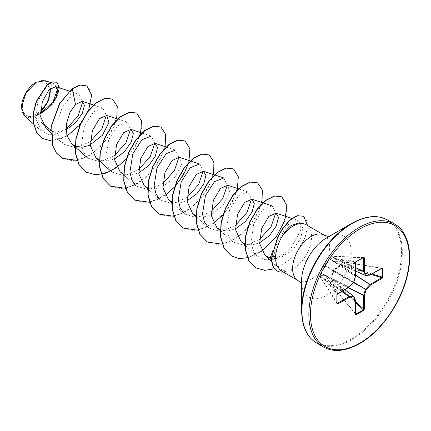 <?xml version="1.0" encoding="UTF-8"?>
<svg xmlns="http://www.w3.org/2000/svg" width="431" height="431" viewBox="0 0 431 431"><rect width="100%" height="100%" fill="white"/><g stroke="black" fill="none" stroke-linecap="round" stroke-linejoin="round"><path stroke-width="0.32" stroke-dasharray="2.15 1.62" d="M320.702 273.653A0.571 0.431 40.4 0 1 320.783 273.437L320.459 273.82A0.571 0.571 0 0 0 320.325 274.164A0.571 0.356 1.5 0 1 320.378 274.03L320.378 276.944L320.901 276.346L325.044 274.714L325.491 274.973L329.763 282.359L325.34 275.269L321.23 276.961L320.858 277.51A0.571 0.404 -32.6 0 1 320.368 277.192L320.368 274.315A0.571 0.458 -39.3 0 1 320.858 273.707L329.553 258.832A0.571 0.431 -160.4 0 1 329.451 258.428L329.451 258.428A0.571 0.431 -160.4 0 1 329.591 258.25L320.378 274.03A0.571 0.431 40.3 0 1 320.858 273.707L337.349 293.845L336.999 294.632L336.999 303.241L337.349 303.338M355.543 313.709L330.006 282.758A0.571 0.339 -123.6 0 1 329.763 282.359L333.012 280.721L329.715 282.779L355.909 314.156M355.543 302.621L332.49 281.319A0.571 0.318 -116.5 0 1 332.285 280.904L332.026 279.767L332.689 270.824L333.136 270.043L340.555 265L341.664 264.65L341.664 261.741L333.136 261.736L332.689 261.477L332.026 257.075L332.285 256.321L329.763 257.781L329.591 258.25M35.897 83.495A18.932 10.931 120 0 0 22.509 106.683A18.932 10.931 120 0 0 35.897 114.409A18.932 10.931 120 0 0 49.279 91.227A18.932 10.931 120 0 0 35.897 83.495M21.55 107.362A20.289 11.712 120 0 0 35.897 115.519A20.289 11.712 120 0 0 40.439 112.044M24.664 116.09L34.297 116.839L44.802 111.537L52.42 104.345L57.609 95.73L59.397 87.816M50.141 88.759A20.289 11.712 120 0 0 35.897 82.386L36.096 82.273M271.051 260.717L276.045 258.535L280.527 257.69L292.568 250.104L300.773 238.37L302.821 227.794L298.882 222.8M306.193 224.756A26.194 15.123 -60 0 1 310.207 245.751A26.194 15.123 -60 0 1 293.091 268.831A26.194 15.123 -60 0 1 286.012 271.298L277.257 267.732L274.024 254.845L276.163 245.185L272.775 250.729M286.012 271.298L280.441 270.388M66.04 129.262L56.046 134.235L51.003 130.2M42.427 123.341L34.297 116.839M46.338 128.794L55.313 132.355L66.056 129.823M99.48 160.084L106.646 161.194L114.511 158.991M123.471 173.957L130.717 175.169L138.701 172.955M147.661 187.927L154.282 189.166L161.609 187.49L174.873 177.324L181.478 164.4L179.307 157.304M171.85 201.891L179.086 203.103L187.086 200.889M196.046 215.856L202.667 217.1L209.994 215.425L223.263 205.253L229.858 192.334L227.687 185.238M220.236 229.825L227.482 231.038L235.466 228.823M244.905 244L251.898 244.986L259.554 242.842M270.436 258.212L276.045 258.535M276.163 245.185L286.486 226.162L292.563 221.098L297.746 220.311L300.693 223.619L300.746 230.186L291.485 247.48L283.172 254.818L273.825 259.23L264.796 259.758L257.361 256.149L253.056 250.115L251.014 242.066L253.74 223.754L262.867 209.611L272.23 205.91L275.705 213.076M259.489 239.496L245.126 245.595L232.875 241.91L228.64 235.935L226.684 227.929L229.583 209.714L238.699 195.62L248.035 191.94L251.515 199.106M235.385 225.461L220.979 231.619L208.679 227.945L196.019 216.637M223.845 177.976L227.326 185.141M211.195 211.497L196.789 217.655L184.49 213.975L171.829 202.672M199.655 164.012L203.13 171.172M187.006 197.527L172.605 203.691L160.294 200.011L147.634 188.703M166.032 146.933L175.465 150.042L178.94 157.207M162.81 183.563L148.404 189.721L136.104 186.041L123.444 174.738M141.842 132.969L151.27 136.077L154.751 143.243M138.62 169.593L124.214 175.756L111.915 172.077L107.68 166.097L105.724 158.096L108.628 139.876L117.744 125.787L127.08 122.108L130.561 129.278M114.43 155.629L100.035 161.787L87.725 158.112L83.49 152.138L81.534 144.137L84.433 125.922L93.549 111.828L102.89 108.143L106.371 115.309M90.241 141.659L75.834 147.822L63.529 144.143L57.996 134.24L57.781 120.777L62.339 107.341L69.703 97.546L78.986 94.27L82.784 101.581M56.046 134.235L48.051 134.413L41.462 131.094L35.541 118.186L37.88 101.145L46.155 87.601L54.753 83.862L57.592 88.953M40.422 113.649L37.152 115.147L40.422 112.534M50.481 88.463L45.066 80.672M88.651 110.282L88.301 111.101M67.031 136.04L51.408 140.883M86.793 85.898L90.796 91.48L91.173 100.628L87.779 111.71L81.06 122.873L71.923 132.322L61.606 138.593L51.478 140.77L42.809 138.577M56.8 82.197L59.187 88.42L55.965 98.624L47.954 108.747L36.177 115.675M72.079 88.667L69.703 97.546M37.152 115.147L37.449 115.12M77.025 160.402L89.912 155.225L101.958 145.182L111.338 132.198L116.709 118.692M126.1 159.201L135.027 147.057L140.474 134.305M125.556 188.304L138.41 183.083L150.403 173.046L159.745 160.09L165.089 146.626M149.6 202.301L165.175 195.351M174.48 187.135L174.841 186.742M188.724 162.702L188.853 162.239M173.79 216.27L186.677 211.088L198.723 201.051L208.103 188.061L213.474 174.56M197.98 230.235L213.555 223.28M222.865 215.069L231.792 202.926L237.239 190.173M222.17 244.199L235.062 239.022L247.103 228.985L256.488 215.996L261.854 202.489M247.437 257.948L261.859 251.273M274.547 268.799L287.353 261.547L298.177 250.142L305.256 237.212L307.648 225.602M62.166 158.209L72.424 160.72L84.228 157.983L96.032 150.532L106.268 139.628L113.622 127.053L117.21 114.84L116.715 104.965L112.437 99.055M86.356 172.174L96.614 174.69L108.418 171.947L120.222 164.497L130.458 153.598L137.812 141.023L141.4 128.81L140.905 118.934L136.632 113.024M110.546 186.138L120.804 188.654L132.608 185.917L144.412 178.466L154.648 167.567L162.002 154.993L165.59 142.78L165.1 132.904L160.822 126.989M134.741 200.108L144.994 202.624L156.803 199.882L168.607 192.431L178.843 181.526L186.197 168.952L189.785 156.744L189.29 146.869L185.012 140.959M158.926 214.072L169.184 216.588L180.993 213.851L192.792 206.401L203.033 195.496L210.387 182.927L213.975 170.714L213.48 160.838L209.207 154.923M183.121 228.042L193.374 230.558L205.183 227.816L216.987 220.365L227.223 209.466L234.577 196.892L238.165 184.678L237.67 174.803L233.397 168.893M207.311 242.006L217.569 244.522L229.378 241.78L241.177 234.329L251.418 223.43L258.772 210.856L262.355 198.643L261.865 188.767L257.587 182.857M231.501 255.976L241.759 258.487L253.568 255.75L265.367 248.299L275.603 237.4L282.962 224.826L286.55 212.612L286.055 202.737L281.782 196.827M255.885 267.829L265.631 270.259L276.707 267.78L287.644 261.03L297.045 251.273L303.769 240.169L307.114 229.556L306.904 221.119L303.499 216.195M286.114 271.358A25.327 14.622 -60 0 1 283.269 272.02M286.055 271.191A25.327 14.622 -60 0 1 277.014 270.873M363.629 257.824L363.365 257.566L355.909 261.87L355.408 262.571L355.408 276.05L329.553 258.832L329.72 258.363A0.571 0.458 -80.7 0 1 330.006 257.625L332.49 256.192A0.571 0.404 -87.4 0 1 333.012 256.456L332.727 257.054L333.314 261.455L340.975 261.946M382.275 268.486L381.683 268.249L370.008 274.989L341.18 261.779L342.004 261.493L341.875 265.377L340.916 265.598L333.535 270.539L332.727 279.784L333.012 280.721L355.543 301.544M381.683 268.249L341.745 261.509L340.824 261.746A0.571 0.307 -87.4 0 1 340.916 261.779L369.852 275.043L365.628 275.463L333.535 261.585A0.571 0.372 -90.8 0 0 333.405 261.552L333.405 261.552A0.571 0.372 -90.8 0 0 333.136 261.736M355.408 276.05A0.571 0.366 -56.3 0 1 355.376 276.249L355.51 276.373M329.429 258.578A0.571 0.28 31.6 0 0 329.343 258.643A0.571 0.28 31.6 0 0 329.419 258.961L355.376 276.249L353.625 282.138A0.571 0.372 -60 0 1 353.404 282.52L353.474 282.547M325.491 274.973A0.571 0.372 -29.2 0 0 325.556 275.393L353.625 296.253L355.376 300.121A0.571 0.35 -54.6 0 1 355.408 300.283L355.408 313.763A0.571 0.329 0 0 1 355.543 313.973M325.491 265.631L329.618 257.953A0.571 0.431 -160.3 0 1 329.763 257.781A0.571 0.356 -121.5 0 1 329.86 257.657A0.571 0.571 0 0 0 329.618 257.953A0.571 0.431 -160.3 0 0 329.72 258.363L355.408 262.571A0.571 0.329 180 0 1 355.543 262.781M325.044 266.412L325.443 265.685L353.684 282.181M320.901 273.346A0.571 0.28 28.4 0 1 320.917 273.238L325.34 266.315L353.404 282.52L349.352 287.035M349.024 287.105L321.187 273.324A0.571 0.431 40.4 0 0 320.783 273.437L320.917 273.238A0.571 0.28 28.4 0 1 321.23 273.146L349.18 286.981A0.571 0.366 -63.7 0 1 349.024 287.105L337.349 293.845A0.571 0.329 -120 0 0 337.602 293.856M363.053 257.797L333.012 256.456A0.571 0.415 22.3 0 0 332.285 256.321A0.571 0.307 -118.6 0 1 332.371 256.208L329.86 257.657A0.571 0.356 -121.5 0 1 330.006 257.625L355.909 261.87M355.543 267.538L332.813 256.946A0.571 0.415 22.3 0 0 332.08 256.811M355.543 267.683L332.727 257.054A0.571 0.506 -3 0 0 332.026 257.075M355.543 271.067L333.314 261.455A0.571 0.479 -15.1 0 0 332.689 261.477M336.999 303.241L320.368 277.192A0.571 0.307 -1.4 0 1 320.325 277.079A0.571 0.571 0 0 0 320.325 277.09A0.571 0.307 -1.4 0 1 320.378 276.944A0.571 0.415 -142.3 0 0 320.858 277.51L337.042 302.853M320.702 276.524A0.571 0.415 -142.3 0 0 321.187 277.09L341.718 291.48M355.543 271.131L333.389 261.558L340.824 261.746A0.571 0.307 -87.4 0 0 340.555 262M320.901 276.346A0.571 0.506 -117 0 0 321.23 276.961L341.842 291.404M325.044 274.714A0.571 0.479 -104.9 0 0 325.34 275.269L344.778 289.713M382.038 268.211L342.004 261.493A0.571 0.571 0 0 0 341.745 261.509L341.664 261.741A0.571 0.339 3.6 0 1 342.128 261.752L381.704 268.389M329.429 281.265A0.571 0.307 -32.6 0 0 329.349 281.626L325.448 275.274L344.832 289.68M329.591 281.658L329.349 281.626A0.571 0.307 -32.6 0 0 329.419 281.691L355.376 300.121M355.548 314.091L329.715 282.779A0.571 0.571 0 0 1 329.602 282.547L329.553 281.922L355.408 300.283A0.571 0.329 0 0 1 355.521 300.407M371.166 274.477L341.875 265.377L341.664 264.65A0.571 0.318 -3.5 0 1 342.128 264.629L372.104 273.938M355.543 274.978L341.18 265.544L340.975 264.823M355.543 275.204L340.916 265.598L340.555 265M353.792 282.235L333.136 270.043M353.571 282.612L332.689 270.824M332.08 280.22L332.813 280.037L348.162 287.757M348.356 287.644L332.727 279.784L332.026 279.767M323.568 347.047A71.018 41.004 120 0 0 359.077 343.529A71.018 41.004 120 0 0 405.474 280.942A71.018 41.004 120 0 0 394.586 224.034M316.613 343.028A71.018 41.004 120 0 0 352.122 339.509A71.018 41.004 120 0 0 398.519 276.928A71.018 41.004 120 0 0 387.631 220.02M301.571 310.051A70.684 40.81 120 0 0 351.551 338.906A70.684 40.81 120 0 0 401.53 252.34A70.684 40.81 120 0 0 351.551 223.479M301.571 283.797L301.948 284.503L301.571 281.034A35.143 20.289 120 0 0 326.418 295.38A35.143 20.289 120 0 0 351.27 252.34A35.143 20.289 120 0 0 326.418 237.987L329.613 236.581L328.81 236.608M298.047 280.554A26.194 15.123 120 0 0 311.144 279.256A26.194 15.123 120 0 0 328.26 256.17A26.194 15.123 120 0 0 324.241 235.181M271.799 256.655L274.024 254.845M363.538 257.517L332.673 256.138A0.571 0.571 0 0 0 332.371 256.208A0.571 0.307 -118.6 0 1 332.49 256.192L363.365 257.566M337.042 303.413L320.411 277.37A0.571 0.571 0 0 1 320.325 277.09L320.325 274.175A0.571 0.571 0 0 0 320.325 274.175A0.571 0.356 1.5 0 0 320.368 274.315A0.571 0.458 -39.3 0 1 320.368 274.305L336.999 294.632M370.17 275.026A0.571 0.329 -120 0 1 370.008 274.989A0.571 0.35 -65.4 0 1 369.852 275.043M271.789 261.552L277.257 267.732M69.267 91.07L78.986 94.27M50.869 132.84L63.529 144.143M93.699 105.116L102.89 108.143M117.647 118.999L127.08 122.108M238.607 188.837L248.035 191.94M220.209 230.607L232.869 241.91M244.91 245.023L257.361 256.149M291.879 218.377L297.746 220.311M41.462 131.094L33.57 124.042M54.753 83.862L50.734 82.542"/><path stroke-width="0.65" d="M35.897 82.386A20.289 11.712 120 0 0 21.55 107.233A20.289 11.712 120 0 0 21.55 107.362M50.734 82.542L45.066 80.672L36.096 82.273L25.812 93.134L21.55 107.486L24.664 116.09L33.57 124.042M301.571 310.051L301.571 281.034A35.143 20.289 120 0 1 326.418 237.987L351.551 223.479A70.684 40.81 120 0 0 301.571 310.051C301.84 326.165 306.856 337.161 316.613 343.028L323.568 347.047C333.529 352.563 345.554 351.405 359.648 343.582C379.883 332.22 399.365 305.531 406.336 279.568C413.604 254.231 408.486 231.598 394.586 224.034A71.018 41.004 120 0 0 359.077 227.552A71.018 41.004 120 0 0 312.68 290.133A71.018 41.004 120 0 0 323.568 347.047M272.775 250.729L270.549 257.059L271.051 260.717L271.789 261.552M303.472 223.737L298.882 222.8L291.103 225.521C287.649 228.258 284.412 232.287 281.395 237.61A26.194 15.123 -60 0 1 293.091 226.054A26.194 15.123 -60 0 1 303.472 223.737A26.194 15.123 -60 0 1 306.193 224.756L324.241 235.181A26.194 15.123 120 0 0 311.144 236.479A26.194 15.123 120 0 0 294.034 259.559A26.194 15.123 120 0 0 298.047 280.554L301.571 283.797M298.047 280.554L280.441 270.388L276.33 264.963L275.56 255.982C276.228 249.91 278.167 243.79 281.395 237.61M51.003 130.2L42.427 123.341M40.428 113.859L49.603 106.78L55.755 97.956L57.759 90.354L55.712 86.599L48.972 89.896L42.324 101.689L40.659 116.914L46.338 128.794L50.869 132.84M66.056 129.823L75.727 122.625L82.278 113.396L84.444 105.353L82.273 101.35L75.495 104.48L69.779 112.755L66.363 124.047L66.853 135.388L71.74 143.841L75.086 146.023M75.29 146.114L81.912 147.262L89.217 145.511L102.395 135.312L108.914 122.447L106.732 115.406L99.502 118.627L92.39 130.523L90.408 145.888L95.935 157.805L99.48 160.084M114.511 158.991L124.414 151.728L131.164 142.133L133.335 133.637L130.922 129.37L123.692 132.597L116.585 144.482L114.598 159.847L120.125 171.775L123.471 173.957M138.701 172.955L148.593 165.703L155.354 156.103L157.525 147.607L155.112 143.34L147.887 146.562L140.781 158.446L138.787 173.817L144.315 185.739L147.661 187.927M184.49 213.975L180.255 208.006L178.299 200L181.203 181.78L190.319 167.691L199.655 164.012L179.307 157.304L172.077 160.526L164.971 172.411L162.977 187.787L168.505 199.709L171.85 201.891M187.086 200.889L196.983 193.627L203.739 184.032L205.905 175.541L203.497 171.269L196.267 174.496L189.161 186.381L187.167 201.751L192.7 213.674L196.046 215.856M238.607 188.837L227.687 185.238L220.456 188.46L213.35 200.345L211.357 215.715L216.89 227.643L220.236 229.825M235.466 228.823L245.368 221.561L252.119 211.96L254.29 203.475L251.882 199.203L244.652 202.43L237.551 214.304L235.552 229.68L241.08 241.608L244.905 244M259.554 242.842L269.499 235.59L276.293 225.963L278.48 217.456L276.072 213.173L268.858 216.378L261.762 228.209L259.613 243.499L265 255.33L270.436 258.212M275.705 213.076L271.147 226.485L259.489 239.496M251.515 199.106L246.979 212.472L235.385 225.461M208.679 227.945L204.45 221.97L202.489 213.965L205.393 195.744L214.509 181.656L223.845 177.976L214.654 174.948M227.326 185.141L222.789 198.502L211.195 211.497M203.13 171.172L198.605 184.527L187.006 197.527M160.294 200.011L156.065 194.036L154.109 186.036L157.008 167.821L166.124 153.727L175.465 150.042M178.94 157.207L174.41 170.568L162.81 183.563M136.104 186.041L131.875 180.077L129.92 172.066L132.818 153.856L141.939 139.752L151.27 136.077M154.751 143.243L150.214 156.604L138.62 169.593M130.561 129.278L126.024 142.639L114.43 155.629M106.371 115.309L101.835 128.67L90.241 141.659M82.784 101.581L78.183 115.75L66.04 129.262M57.592 88.953L53.04 101.818L40.422 113.649M40.422 112.534L48.347 100.951L50.481 88.463M75.495 104.48L72.284 88.786L80.387 85.079L86.895 85.958L91.62 95.122L88.651 110.282M88.301 111.101L79.433 125.254L67.031 136.04M51.408 140.883L42.911 138.637L36.727 132.398L33.613 123.169L33.656 112.34L36.473 101.474L47.033 85.338L52.587 82.003L56.903 82.256L59.397 87.816M72.079 88.667L59.349 103.893L51.672 124.936L52.404 145.145L56.208 152.87L62.263 158.269L56.413 152.989L52.609 145.263L51.876 125.049L59.553 104.011L72.079 88.667L80.188 84.961L86.793 85.898M42.809 138.577L36.527 132.285L33.408 123.056L33.451 112.222L36.274 101.36L46.828 85.219L52.388 81.885L56.8 82.197M382.9 268.416L382.9 277.025L382.055 278.421L370.38 285.16L366.151 289.627L364.4 295.515L364.4 308.995L363.613 310.428L356.157 314.732L355.37 314.21L355.37 300.73L353.619 296.857L349.396 297.277L337.721 304.017L336.87 303.596L336.87 294.987L337.721 293.592L349.396 286.852L353.619 282.391L355.37 276.497L355.37 263.018L356.157 261.585L363.613 257.28L364.4 257.803L364.4 271.288L366.151 275.156L370.38 274.736L382.055 267.996L382.9 268.416A0.571 0.329 180 0 1 382.275 268.486L381.683 268.249A0.571 0.329 -120 0 0 381.936 268.26L381.936 268.26A0.571 0.329 -120 0 0 382.055 267.996M62.263 158.269L77.025 160.402M116.709 118.692L117.248 106.355L112.539 99.114L105.293 98.29L96.474 102.75L87.655 111.963L80.408 124.651L76.066 139.019L75.522 153.01L79.088 164.626L86.453 172.233L95.396 174.781L105.697 173.197L116.3 167.756L126.1 159.201M140.474 134.305L141.562 120.928L136.735 113.084L129.489 112.254L120.669 116.715L111.85 125.927L104.598 138.615L100.256 152.983L99.712 166.969L103.278 178.59L110.643 186.197L125.556 188.304M165.089 146.626L165.628 134.289L160.925 127.048L153.678 126.218L144.859 130.685L136.034 139.897L128.788 152.585L124.451 166.953L123.907 180.945L127.474 192.56L134.838 200.167L149.6 202.301M165.175 195.351L174.48 187.135M174.841 186.742L183.401 175.008L188.724 162.702M188.853 162.239L189.942 148.857L185.114 141.012L177.868 140.188L169.049 144.654L160.23 153.867L152.978 166.555L148.641 180.918L148.097 194.909L151.664 206.524L159.028 214.132L173.79 216.27M213.474 174.56L214.013 162.223L209.31 154.982L202.064 154.153L193.244 158.619L184.42 167.826L177.173 180.514L172.831 194.882L172.287 208.873L175.853 220.489L183.218 228.096L197.98 230.235M213.555 223.28L222.865 215.069M237.239 190.173L238.327 176.791L233.5 168.947L226.253 168.122L217.429 172.583L208.609 181.796L201.363 194.489L197.021 208.852L196.482 222.843L200.049 234.459L207.413 242.066L222.17 244.199M261.854 202.489L262.393 190.157L257.69 182.916L250.443 182.087L241.624 186.553L232.799 195.766L225.553 208.453L221.216 222.816L220.672 236.808L224.239 248.423L231.603 256.03L238.984 258.449L247.437 257.948M261.859 251.273L275.915 237.368L284.864 220.559L286.852 205.63L281.885 196.881L274.73 196.035L266.019 200.361L257.275 209.353L250.018 221.798L245.826 235.951L245.417 249.538L248.935 260.663L255.982 267.888L264.661 270.35L274.547 268.799M307.648 225.602L303.602 216.249L297.406 215.786L289.977 220.176L282.402 229.173L277.947 236.953L271.799 256.655L277.742 236.834L282.203 229.055L289.772 220.058L297.207 215.667L303.602 216.249M112.437 99.055L105.094 98.171L96.269 102.637L87.45 111.85L80.204 124.537L75.867 138.901L75.323 152.892L78.889 164.507L86.356 172.174M136.632 113.024L129.284 112.135L120.464 116.602L111.645 125.809L104.399 138.496L100.057 152.865L99.513 166.856L103.079 178.472L110.546 186.138M160.822 126.989L153.474 126.105L144.654 130.571L135.835 139.779L128.589 152.472L124.247 166.835L123.702 180.826L127.274 192.441L134.741 200.108M185.012 140.959L177.664 140.07L168.844 144.536L160.025 153.748L152.779 166.436L148.436 180.804L147.898 194.79L151.464 206.406L158.926 214.072M209.207 154.923L201.859 154.034L193.04 158.5L184.22 167.713L176.974 180.4L172.632 194.764L172.088 208.755L175.654 220.376L183.121 228.042M233.397 168.893L226.049 168.004L217.229 172.47L208.41 181.683L201.164 194.37L196.822 208.739L196.277 222.725L199.844 234.345L207.311 242.006M257.587 182.857L250.239 181.974L241.419 186.434L232.6 195.647L225.354 208.335L221.011 222.703L220.467 236.689L224.039 248.31L231.501 255.976M281.782 196.827L274.525 195.916L265.819 200.248L257.07 209.24L249.818 221.685L245.622 235.838L245.212 249.42L248.735 260.55L255.885 267.829M283.269 272.02A25.327 14.622 -60 0 1 277.117 270.932A25.327 14.622 -60 0 1 271.999 256.768L275.56 255.982M277.014 270.873A25.327 14.622 -60 0 1 276.912 270.813A25.327 14.622 -60 0 1 271.799 256.655M40.439 112.044A20.289 11.712 120 0 0 50.141 88.759M382.055 278.421A0.571 0.329 -120 0 0 381.683 277.742L382.275 277.095L382.275 268.486L381.683 268.249M355.543 271.131L365.52 275.447A0.571 0.571 0 0 0 365.8 275.49A0.571 0.431 -95.7 0 1 365.628 275.463A0.571 0.329 -66.6 0 1 365.407 275.334A0.571 0.431 -24.3 0 0 366.151 275.156A0.571 0.431 -95.7 0 1 365.8 275.49L370.03 275.075A0.571 0.431 -95.7 0 0 370.38 274.736A0.571 0.329 -120 0 1 370.17 275.026M355.543 271.067L365.407 275.334L363.656 271.465A0.571 0.307 -65 0 1 363.629 271.304L363.365 257.566A0.571 0.329 -120 0 0 363.495 257.544L363.495 257.544A0.571 0.329 -120 0 0 363.613 257.28M364.4 257.803A0.571 0.329 -0 0 1 363.629 257.824L363.365 257.566M337.721 304.017A0.571 0.329 -120 0 0 337.349 303.338L349.024 296.598L341.718 291.48M355.37 314.21A0.571 0.329 0 0 0 355.543 313.978L355.543 300.493A0.571 0.329 0 0 1 355.37 300.73A0.571 0.431 -24.3 0 0 355.489 300.256L353.738 296.388A0.571 0.431 -24.3 0 1 353.619 296.857A0.571 0.431 -95.7 0 0 353.404 296.124A0.571 0.329 -53.4 0 1 353.625 296.253A0.571 0.431 -24.3 0 1 353.738 296.388A0.571 0.571 0 0 0 353.56 296.167L344.832 289.68M356.157 314.732A0.571 0.329 -120 0 0 355.909 314.156L355.408 313.763L355.909 314.156L363.365 309.851L363.629 295.537A0.571 0.296 -63.3 0 1 363.656 295.337L365.407 289.449A0.571 0.286 -60 0 1 365.628 289.072L369.852 284.605L355.543 275.204M382.9 277.025A0.571 0.329 180 0 1 382.275 277.095L372.104 273.938M369.852 275.043A0.571 0.431 -95.7 0 0 370.03 275.075A0.571 0.571 0 0 0 370.261 275L382.049 268.211M355.543 274.978L370.008 284.482A0.571 0.329 -120 0 1 370.38 285.16L369.852 284.605A0.571 0.296 -56.7 0 1 370.008 284.482L381.683 277.742L371.166 274.477M353.571 282.612L366.151 289.627L353.792 282.235M355.543 267.683L363.656 271.465A0.571 0.431 -24.3 0 0 364.4 271.288A0.571 0.329 0 0 1 363.629 271.304L355.543 267.538M348.162 287.757L363.629 295.537A0.571 0.329 180 0 0 364.4 295.515L348.356 287.644M364.4 308.995A0.571 0.329 180 0 1 363.629 309.016L355.543 301.544M355.909 261.87A0.571 0.329 -120 0 0 356.038 261.849L356.038 261.849A0.571 0.329 -120 0 0 356.157 261.585M363.613 310.428A0.571 0.329 -120 0 0 363.365 309.851L355.543 302.621M363.548 257.517L356.038 261.849L355.543 262.781A0.571 0.329 180 0 1 355.37 263.018M355.51 276.373L355.37 276.497A0.571 0.329 180 0 0 355.543 276.266L355.543 262.781M353.684 282.181L353.63 282.547A0.571 0.571 0 0 0 353.765 282.321L355.516 276.427A0.571 0.571 0 0 0 355.543 276.266A0.571 0.329 180 0 0 355.408 276.05M355.521 300.407A0.571 0.329 0 0 1 355.543 300.493A0.571 0.571 0 0 0 355.489 300.256A0.571 0.431 -24.3 0 0 355.376 300.121M353.474 282.547L349.396 286.852A0.571 0.329 -120 0 1 349.277 287.116A0.571 0.571 0 0 0 349.406 287.014L349.352 287.035M341.842 291.404L349.18 296.544A0.571 0.307 -55 0 0 349.024 296.598A0.571 0.329 -120 0 1 349.396 297.277A0.571 0.431 -95.7 0 0 349.18 296.544L353.404 296.124L344.778 289.713M349.024 287.105A0.571 0.329 -120 0 0 349.277 287.116L337.602 293.856A0.571 0.329 -120 0 0 337.721 293.592M336.999 294.632A0.571 0.329 180 0 1 337.042 294.756L337.042 294.756A0.571 0.329 180 0 1 336.87 294.987M336.999 303.241A0.571 0.329 180 0 1 337.042 303.365L337.042 303.365A0.571 0.329 180 0 1 336.87 303.596M359.885 228.953A69.876 40.342 120 0 0 310.476 314.533A69.876 40.342 120 0 0 359.885 343.06A69.876 40.342 120 0 0 409.294 257.479A69.876 40.342 120 0 0 359.885 228.953M326.461 237.966L351.551 223.479C365.644 215.656 377.669 214.503 387.631 220.02A71.018 41.004 120 0 0 352.122 223.538A71.018 41.004 120 0 0 305.724 286.119A71.018 41.004 120 0 0 316.613 343.028M363.629 257.824L363.053 257.797M337.042 302.853L337.349 303.338M355.543 313.709L355.909 314.156M382.275 268.486L381.704 268.389M328.81 236.608L324.241 235.181M55.712 86.599L69.267 91.07M82.273 101.35L93.699 105.116M71.74 143.841L75.059 146.804M75.263 146.982L87.725 158.112M106.732 115.406L117.647 118.999M95.935 157.805L111.915 172.077M130.922 129.37L141.842 132.969M120.125 171.775L123.444 174.738M155.112 143.334L166.032 146.933M144.315 185.739L147.634 188.703M168.505 199.709L171.829 202.672M203.497 171.269L214.417 174.867M192.7 213.674L196.019 216.637M216.89 227.643L220.209 230.607M251.882 199.203L262.797 202.802M263.039 202.882L272.23 205.91M241.08 241.608L244.91 245.023M276.072 213.173L291.879 218.377M265 255.33L271.18 260.847M387.631 220.02L394.586 224.034M337.602 293.856L337.042 294.756L337.047 303.424"/></g></svg>
